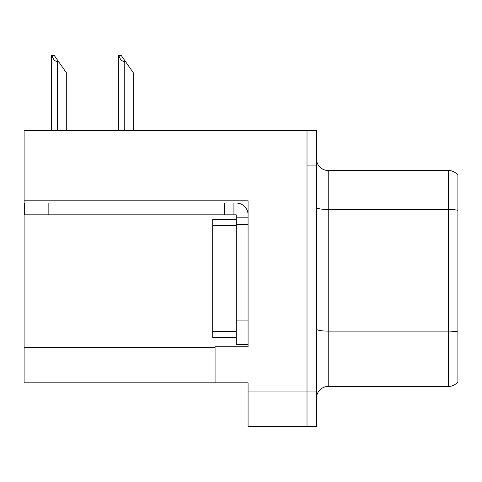 <?xml version="1.0" encoding="UTF-8"?>
<svg xmlns="http://www.w3.org/2000/svg" width="482" height="482" viewBox="0 0 482 482"><rect width="100%" height="100%" fill="white"/><g stroke="black" fill="none" stroke-linecap="round" stroke-linejoin="round"><path stroke-width="0.72" d="M248.073 224.263L248.073 320.922L236.282 320.922L236.282 344.497L248.073 344.497L248.073 320.922L248.073 346.739L215.068 346.739L215.068 382.81L24.1 382.81L24.1 200.801L248.073 200.801L248.073 224.263L236.282 224.263L236.282 214.833L224.498 214.833L224.498 203.043L236.282 203.043A11.791 11.791 0 0 1 248.073 214.839M215.068 382.81L248.073 382.81L248.073 426.425L307.016 426.425L307.016 391.065L307.016 426.425L316.445 426.425L316.445 391.065L307.016 391.065L307.016 130.544L24.1 130.544L24.1 200.801M316.445 398.252A11.791 11.791 0 0 1 328.23 386.462L448.471 386.462L448.471 170.508A11.791 11.791 0 0 1 457.9 175.225L457.9 381.75A11.791 11.791 0 0 1 448.471 386.462M307.016 130.544L316.445 130.544L316.445 165.91L307.016 165.91L307.016 391.065L248.073 391.065M457.9 175.225A11.791 11.791 0 0 0 448.471 170.508A11.791 11.791 0 0 1 457.9 175.225A11.791 11.791 0 0 0 448.471 170.508L328.23 170.508A11.791 11.791 0 0 1 316.445 158.717A11.791 11.791 0 0 0 328.23 170.508L328.23 386.462M316.445 165.91L316.445 391.065M457.9 211.11L457.9 210.291A11.791 2.049 180 0 0 448.471 209.471L328.23 209.471A11.791 2.049 -0 0 1 316.445 207.423M118.903 55.575L121.295 55.575L125.422 61.467L124.248 61.467C121.813 61.28 120.03 59.316 118.903 55.575L118.355 55.575L118.355 130.544M133.677 130.544L133.677 73.258L125.422 61.467M51.948 55.575L54.339 55.575L58.467 61.467L57.292 61.467C54.858 61.28 53.074 59.316 51.948 55.575L51.399 55.575L51.399 130.544M66.721 130.544L66.721 73.258L58.467 61.467M48.146 214.833L48.146 203.043L24.57 203.043L24.57 214.833L224.498 214.833M48.146 203.043L224.498 203.043M236.282 344.497L248.073 344.497M233.927 214.833L233.927 203.043M248.073 217.189L236.282 217.189M236.282 320.922L236.282 219.545L212.707 219.545L212.707 337.424L236.282 337.424M24.1 347.444L215.068 347.444M457.9 331.941A11.791 2.049 180 0 0 448.471 331.122L328.23 331.122A11.791 2.049 0 0 1 316.445 329.079M328.23 170.508A11.791 11.791 0 0 1 316.445 158.717M124.248 130.544L124.248 61.467M57.292 130.544L57.292 61.467M212.707 331.532L236.282 331.532M212.707 225.437L236.282 225.437"/></g></svg>
